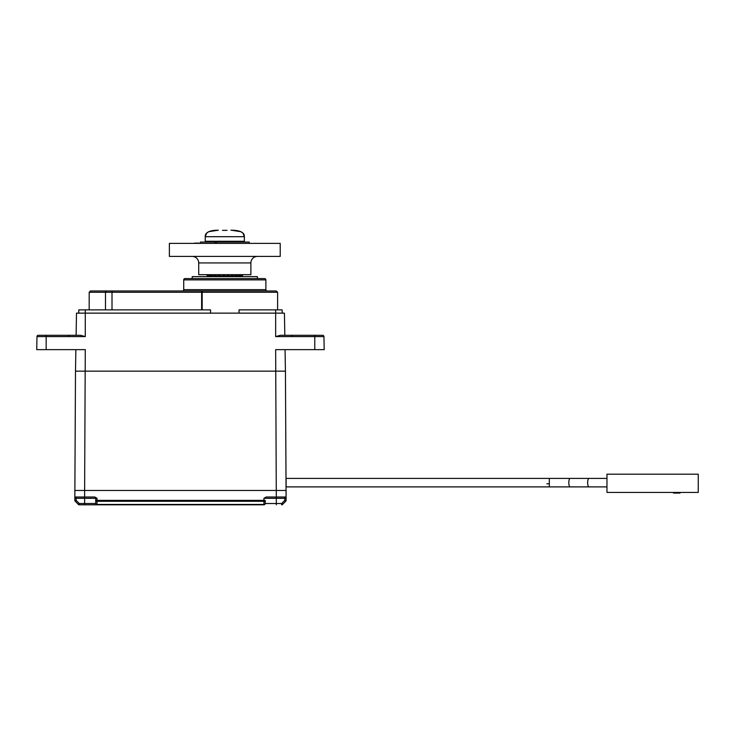 <?xml version="1.0" encoding="UTF-8"?>
<svg xmlns="http://www.w3.org/2000/svg" width="735" height="735" viewBox="0 0 735 735"><rect width="100%" height="100%" fill="white"/><g stroke="black" fill="none" stroke-linecap="round" stroke-linejoin="round"><path stroke-width="1.1" d="M282.176 490.475L282.828 490.475M284.785 496.998L284.785 498.302L286.09 498.302L286.09 500.37A1.305 1.305 44.1 0 1 285.704 501.288L284.785 500.37L286.09 500.37L286.09 490.475L78.755 490.475M75.172 430.82L75.494 371.157L285.437 371.157L285.061 349.649L275.653 349.649L324.181 349.649L323.951 336.584L324.181 349.649M75.494 371.157L74.841 496.998L84.626 496.998L84.626 498.302L95.706 498.302L95.706 500.37L265.225 500.37L265.225 503.512A1.305 1.305 0 0 1 263.92 504.816L97.011 504.816L263.92 504.44A1.305 0.919 -0 0 0 265.225 503.512L265.225 500.37A1.305 0.919 180 0 1 263.92 501.288L263.92 498.302L266.18 496.998L286.09 496.998L285.437 371.157L75.494 371.157L75.87 349.649L75.494 371.157M285.759 430.82L285.998 474.828M36.75 349.649L36.98 336.584L36.75 349.649L36.98 336.584L36.75 349.649L85.278 349.649L84.626 490.475L286.09 490.475M40.407 349.649L67.721 349.649L40.407 349.649M41.38 349.649L67.721 349.649L41.38 349.649M210.559 313.138L210.559 309.876L85.278 309.876L85.278 313.138L76.504 313.138L76.118 335.298L38.284 335.298L80.602 335.298L85.278 336.584L46.158 336.584L46.158 349.649M292.98 336.584L291.676 335.298L284.812 335.298L284.427 313.138L275.653 313.138L275.653 309.876L282.176 309.876L282.176 313.138M314.773 335.298L322.647 335.298A1.305 1.305 -14 0 1 323.951 336.584L275.653 336.584L280.329 335.298L314.773 335.298L314.773 349.649M319.541 349.649L293.21 349.649L319.541 349.649M322.876 349.649L320.524 349.649L322.876 349.649M85.278 336.584L85.278 313.138L275.653 313.138L275.653 336.584M285.061 349.649L285.437 371.157M46.158 335.298L46.158 336.584L36.98 336.584A1.305 1.305 160.8 0 1 38.284 335.298A1.305 1.305 0 0 0 36.98 336.584A1.305 1.305 0 0 1 38.284 335.298M76.118 335.298L76.504 313.138M284.427 313.138L284.812 335.298M239.04 313.138L239.04 309.876L275.653 309.876M85.278 309.876L78.755 309.876L78.755 313.138M277.61 309.876L277.61 292.273L276.305 290.968L112.005 290.968L202.741 290.968A1.305 0.56 90 0 0 202.18 292.273L201.62 292.273L201.62 290.968M106.704 290.968L90.488 290.968L112.005 290.968L112.005 292.273L201.62 292.273L201.62 309.876M105.482 309.876L105.482 292.273A1.305 1.305 -36.3 0 1 106.786 290.968M182.418 290.968A1.305 1.305 90 0 0 183.722 289.663L183.722 279.879L265.877 279.879L265.877 289.663A1.305 1.305 -90 0 0 267.182 290.968M265.877 279.879A1.305 1.305 90 0 0 264.572 278.574L185.027 278.574A1.305 1.305 -90 0 0 183.722 279.879L185.027 278.574M192.202 278.574L257.397 278.574L257.397 276.626L192.202 276.626L192.202 278.574M84.626 504.816L79.297 504.816L79.297 503.512L76.146 500.37L75.227 501.288A1.305 1.305 0 0 1 74.841 500.37L74.841 490.475L84.626 490.475L84.626 496.998L94.751 496.998L97.011 498.302L97.011 501.288A1.305 0.919 180 0 1 95.706 500.37L95.706 503.512A1.305 0.919 0 0 0 97.011 504.44L97.011 504.816A1.305 1.305 0 0 1 95.706 503.512A1.305 1.305 180 0 0 97.011 504.816L84.626 504.816L84.626 503.512L79.297 503.512L78.369 504.44A1.305 1.305 0 0 0 79.297 504.816M282.562 504.44A1.305 1.305 161.7 0 1 281.634 504.816L281.634 503.512L282.562 504.44L285.704 501.288L282.562 504.44M263.92 498.302L265.225 498.302A1.305 1.305 160.4 0 1 266.529 496.998A1.305 1.305 0 0 0 265.225 498.302L276.305 498.302L276.305 504.816M94.402 496.998L94.402 496.998A1.305 1.305 0 0 1 95.706 498.302L95.706 503.512L84.626 503.512L84.626 498.302L76.146 498.302L76.146 500.37L74.841 500.37L74.841 496.998M74.841 500.37A1.305 1.305 -44.2 0 0 75.227 501.288L78.369 504.44L75.227 501.288M241.751 276.626L243.028 274.669L241.907 275.744M208.253 275.643L207.858 275.974L206.59 274.669L207.849 276.626M224.267 274.669L224.267 275.974L224.91 274.669M242.715 274.669L241.539 275.974L240.749 275.974L242.192 274.669M240.749 275.414L240.749 275.974M241.273 274.669L240.363 275.974L238.82 275.974L240.271 274.669M238.82 274.669L238.82 275.974M238.802 274.669L238.195 275.974L236.008 275.974L237.377 274.669M236.008 274.669L236.008 275.974M235.448 274.669L235.191 275.974L232.49 275.974L233.684 274.669M232.49 274.669L232.49 275.974M231.534 274.669L231.534 275.974L228.493 275.974L229.439 274.669M228.493 274.669L228.493 275.974M227.455 274.669L227.455 275.974L224.267 275.974M223.21 274.669L223.21 275.974L220.068 275.974L220.362 274.669M220.068 274.669L220.068 275.974M219.058 274.669L219.058 275.974L216.173 275.974L216.099 274.669M215.272 274.669L215.272 275.974L212.81 275.974L212.378 274.669M212.084 274.669L212.084 275.974L210.21 275.974L209.447 274.669M209.696 275.101L209.696 275.974L208.519 275.974L207.472 274.669M231.424 274.669L231.534 275.974M222.411 274.669L223.21 275.974M213.986 274.669L215.272 275.974M208.235 274.669L209.696 275.974M206.847 274.669L208.253 275.974M210.669 274.669L212.084 275.974M217.983 274.669L219.058 275.974M226.986 274.669L227.455 275.974M257.397 256.414A6.523 6.523 0 0 0 250.883 262.928L250.883 274.669L198.716 274.669L198.716 262.928A6.523 6.523 0 0 0 192.202 256.414M280.219 256.414L169.381 256.414L169.381 243.368L280.219 243.368L280.219 256.414M249.248 243.368L264.306 243.368M249.248 243.046L249.248 242.063L200.352 242.063L200.352 243.368M198.266 243.368L198.827 243.046M197.715 243.368L198.266 243.046M196.741 243.368L197.302 243.046M195.629 243.368L196.19 243.046M194.803 243.368L195.354 243.046M194.251 243.368L194.803 243.046M222.356 243.368L227.244 243.368M216.127 243.368L216.733 243.046M215.575 243.368L216.127 243.046M214.648 243.368L215.153 243.046M244.185 242.063A1.957 1.957 0 0 0 244.36 241.264L244.36 236.698L205.24 236.698L205.24 241.264A1.957 1.957 0 0 0 205.414 242.063M205.24 236.698L206.664 233.105L208.703 231.718L218.277 230.184L208.703 231.718L206.664 233.105L205.24 236.698C205.028 233.142 208.18 231.02 214.694 230.321L217.294 230.202M222.521 230.349L227.078 230.349M230.909 230.184L234.906 230.349L230.909 230.184M234.906 230.321L234.906 230.349C241.42 231.02 244.571 233.142 244.36 236.698L242.936 233.105L240.905 231.718L231.323 230.184M214.997 230.321L215.906 230.257M698.25 474.176L606.972 474.176L606.972 492.432L698.25 492.432L698.25 474.176M673.471 492.432L673.471 493.084L679.994 493.084L679.994 492.432M549.321 483.759L546.886 483.814M549.321 486.892L286.09 486.892L286.09 478.411L570.167 478.411A4.235 1.36 -90 0 0 568.817 482.656A4.235 1.36 -90 0 0 570.167 486.892L549.321 486.892L549.321 478.411M275.653 349.649L276.305 498.302L284.785 498.302L284.785 500.37L281.634 503.512L265.225 503.512M277.61 292.273L202.18 292.273L202.18 309.876M89.183 309.876L89.183 292.273L112.005 292.273L112.005 309.876M265.877 289.663L183.722 289.663M263.92 504.44L97.011 504.44L97.011 501.288L263.92 501.288L263.92 504.44M76.146 496.998L76.146 498.302L74.841 498.302M95.706 498.302L97.011 498.302M250.883 262.928L198.716 262.928M244.36 241.264L205.24 241.264M570.167 486.892L589.001 486.892A4.235 1.36 -90 0 1 587.651 482.656A4.235 1.36 -90 0 1 589.001 478.411L606.972 478.411M89.183 292.273L90.488 290.968M67.951 336.584L69.255 335.298M241.751 275.974L243.055 274.669M244.36 236.698L243.992 234.695M242.991 233.151L242.256 232.517M589.001 486.892L606.972 486.892M589.001 478.411L570.167 478.411"/></g></svg>
